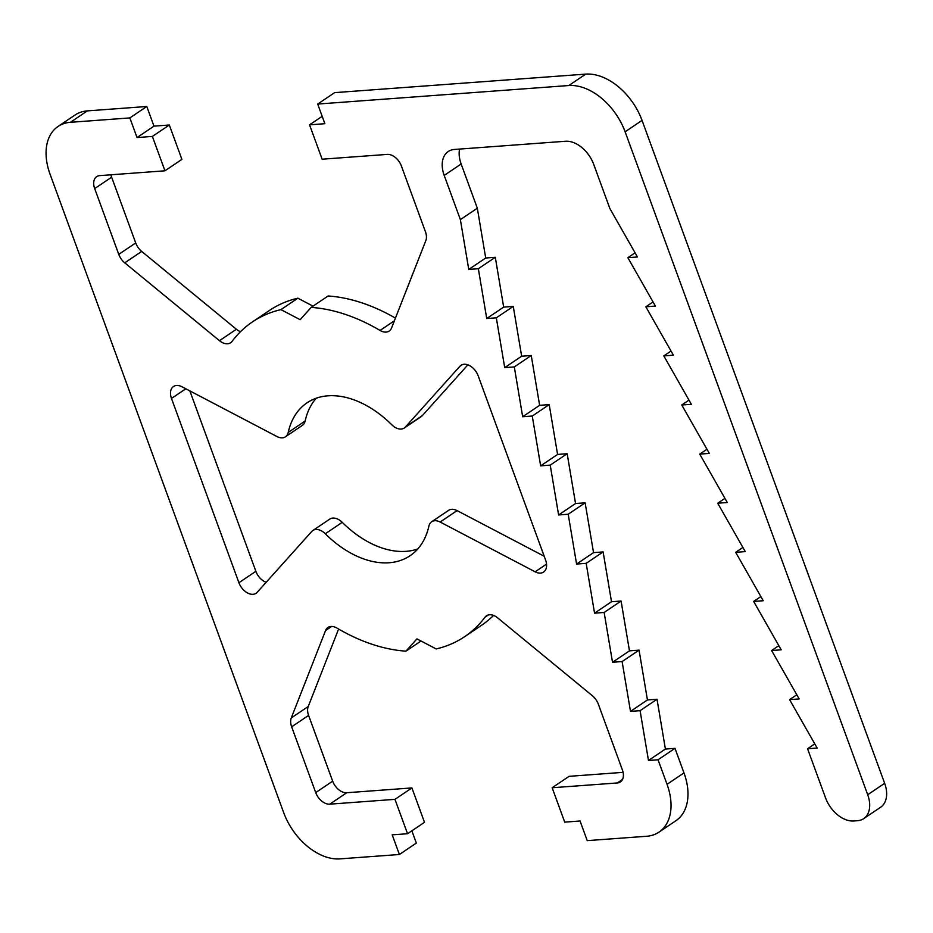 <?xml version="1.0" encoding="UTF-8"?>
<svg xmlns="http://www.w3.org/2000/svg" width="933" height="933" viewBox="0 0 933 933"><rect width="100%" height="100%" fill="white"/><g stroke="black" fill="none" stroke-linecap="round" stroke-linejoin="round"><path stroke-width="1.4" d="M459.572 149.07A27.115 17.82 -124 0 0 461.147 163.998L477.323 208.199L485.708 258.009L495.295 257.298L503.68 307.109L513.267 306.409L521.652 356.219L531.239 355.508L539.624 405.319L549.199 404.619L557.584 454.429L567.171 453.718L575.556 503.528L585.143 502.829L593.528 552.639L603.115 551.928L611.5 601.738L621.086 601.039L629.472 650.849L639.058 650.138L647.444 699.948L657.019 699.249L665.404 749.059L674.991 748.348L683.982 772.909A54.231 35.652 56 0 1 675.947 820.702L659.001 832.119A54.231 35.652 56 0 1 646.662 836.26L587.242 840.645L580.058 820.993L564.722 822.125L552.149 787.755L617.319 782.95A13.563 8.91 -124 0 0 620.398 781.912A13.563 8.91 -124 0 0 622.404 769.97L598.345 704.193A13.563 8.91 -124 0 0 592.362 695.726L497.639 617.868A13.563 8.91 -124 0 0 486.455 615.815A13.563 8.91 -124 0 0 484.997 617.203A189.807 124.777 56 0 1 464.634 636.679A189.807 124.777 56 0 1 436.166 648.936L416.946 638.872L405.925 651.164A189.807 124.777 56 0 1 337.035 628.119A13.563 8.91 -124 0 0 327.915 627.512A13.563 8.91 -124 0 0 325.547 630.568L291.283 717.932A13.563 8.91 -124 0 0 291.656 726.819L315.716 792.595A13.563 8.91 -124 0 0 329.792 804.164L394.962 799.348L407.546 833.729L392.21 834.86L399.394 854.5L339.974 858.885A54.231 35.652 56 0 1 283.667 812.608L50.067 174.238A54.231 35.652 56 0 1 58.091 126.433A54.231 35.652 56 0 1 70.43 122.305L129.85 117.92L137.034 137.559L152.371 136.428L164.954 170.809L99.784 175.614A13.563 8.91 -124 0 0 96.694 176.64A13.563 8.91 -124 0 0 94.688 188.594L118.759 254.359A13.563 8.91 -124 0 0 124.742 262.838L219.465 340.685A13.563 8.91 -124 0 0 230.638 342.749A13.563 8.91 -124 0 0 232.095 341.361A189.807 124.777 56 0 1 252.47 321.885A189.807 124.777 56 0 1 280.938 309.628L300.146 319.692L311.179 307.389A189.807 124.777 56 0 1 380.058 330.445A13.563 8.91 -124 0 0 389.178 331.052A13.563 8.91 -124 0 0 391.557 327.996L425.81 240.632A13.563 8.91 -124 0 0 425.448 231.734L401.377 165.969A13.563 8.91 -124 0 0 387.3 154.4L322.13 159.205L309.546 124.835L324.882 123.704L317.698 104.064L568.803 85.533A54.231 35.652 56 0 1 625.11 131.81L867.702 794.741A27.115 17.82 56 0 1 863.69 818.638A27.115 17.82 56 0 1 857.52 820.702L853.683 820.982A27.115 17.82 56 0 1 825.53 797.843L807.558 748.744L817.145 748.033L789.586 699.633L799.173 698.934L771.626 650.534L781.201 649.823L753.654 601.423L763.229 600.724L735.682 552.324L745.269 551.613L717.71 503.214L727.297 502.514L699.738 454.114L709.325 453.403L681.766 405.004L691.353 404.292L663.806 355.905L673.381 355.193L645.834 306.794L655.409 306.082L627.862 257.695L637.449 256.983L609.89 208.584L593.715 164.395A27.115 17.82 -124 0 0 565.561 141.256L454.394 149.455A27.115 17.82 -124 0 0 448.225 151.519A27.115 17.82 -124 0 0 444.201 175.416L460.377 219.617L468.763 269.427L478.349 268.716L486.734 318.526L496.321 317.826L504.706 367.637L514.293 366.926L522.678 416.736L532.265 416.036L540.65 465.847L550.225 465.135L558.61 514.958L568.197 514.246L576.582 564.057L586.169 563.345L594.554 613.168L604.141 612.456L612.526 662.267L622.113 661.555L630.498 711.378L640.085 710.666L648.47 760.477L658.045 759.777L667.037 784.326A54.231 35.652 56 0 1 659.001 832.119M552.149 787.755L569.083 776.338L623.092 772.349M493.545 615.442A189.807 124.777 56 0 1 481.58 625.262L464.634 636.679M338.609 629.04L308.228 706.514A13.563 8.91 -124 0 0 308.59 715.401L332.661 781.166A13.563 8.91 -124 0 0 346.738 792.735L411.908 787.93L424.492 822.3L407.546 833.729M411.861 830.825L416.34 843.082L399.394 854.5M58.091 126.433L75.037 115.016A54.231 35.652 56 0 1 87.375 110.887L146.796 106.502L153.98 126.142L169.316 125.01L181.9 159.38L164.954 170.809M110.945 174.786A13.563 8.91 -124 0 0 111.633 177.177L135.705 242.942A13.563 8.91 -124 0 0 141.688 251.42L236.399 329.267A13.563 8.91 -124 0 0 240.492 331.705M252.47 321.885L269.404 310.467A189.807 124.777 56 0 1 297.872 298.198L313.033 306.141M311.179 307.389L328.113 295.971A189.807 124.777 56 0 1 395.429 318.106M317.698 104.064L334.644 92.647L585.749 74.115A54.231 35.652 56 0 1 642.044 120.392L884.647 783.312A27.115 17.82 56 0 1 880.635 807.22L863.69 818.638M417.809 548.931A92.192 60.61 56 0 1 342.236 522.34A13.563 8.91 -124 0 0 329.769 519.11L312.823 530.539A13.563 8.91 -124 0 0 311.715 531.495L257.193 592.303A13.563 8.91 56 0 1 256.085 593.271A13.563 8.91 56 0 1 238.918 582.728L171.485 398.449A13.563 8.91 56 0 1 173.491 386.507A13.563 8.91 56 0 1 181.97 386.763L276.961 436.539A13.563 8.91 -124 0 0 285.44 436.796A13.563 8.91 -124 0 0 288.215 432.434A92.192 60.61 56 0 1 307.027 402.834A92.192 60.61 56 0 1 391.802 424.795A13.563 8.91 -124 0 0 404.269 428.025A13.563 8.91 -124 0 0 405.377 427.057L459.911 366.261A13.563 8.91 56 0 1 461.007 365.293A13.563 8.91 56 0 1 478.174 375.824L545.607 560.103A13.563 8.91 56 0 1 543.601 572.057A13.563 8.91 56 0 1 535.122 571.801L440.131 522.025A13.563 8.91 -124 0 0 431.652 521.769A13.563 8.91 -124 0 0 428.888 526.119A92.192 60.61 56 0 1 410.077 555.73A92.192 60.61 56 0 1 325.29 533.769A13.563 8.91 -124 0 0 312.823 530.539M544.207 556.255L457.077 510.608A13.563 8.91 -124 0 0 448.598 510.351L431.652 521.769M404.269 428.025L421.215 416.608A13.563 8.91 -124 0 0 422.322 415.64L467.876 364.838M285.44 436.796L302.385 425.366A13.563 8.91 -124 0 0 305.149 421.016A92.192 60.61 56 0 1 316.229 398.216M266.162 582.297A13.563 8.91 56 0 1 255.864 571.311L189.842 390.88M477.323 208.199L460.377 219.617M485.708 258.009L468.763 269.427M495.295 257.298L478.349 268.716M503.68 307.109L486.734 318.526M513.267 306.409L496.321 317.826M521.652 356.219L504.706 367.637M531.239 355.508L514.293 366.926M539.624 405.319L522.678 416.736M549.199 404.619L532.265 416.036M557.584 454.429L540.65 465.847M567.171 453.718L550.225 465.135M575.556 503.528L558.61 514.958M585.143 502.829L568.197 514.246M593.528 552.639L576.582 564.057M603.115 551.928L586.169 563.345M611.5 601.738L594.554 613.168M621.086 601.039L604.141 612.456M629.472 650.849L612.526 662.267M639.058 650.138L622.113 661.555M647.444 699.948L630.498 711.378M657.019 699.249L640.085 710.666M665.404 749.059L648.47 760.477M674.991 748.348L658.045 759.777M421.016 640.994L405.925 651.164M411.908 787.93L394.962 799.348M146.796 106.502L129.85 117.92M153.98 126.142L137.034 137.559M169.316 125.01L152.371 136.428M297.872 298.198L280.938 309.628M322.188 116.322L309.546 124.835M814.777 743.881L807.558 748.744M796.805 694.77L789.586 699.633M778.833 645.671L771.626 650.534M760.873 596.56L753.654 601.423M742.901 547.461L735.682 552.324M724.929 498.35L717.71 503.214M706.957 449.251L699.738 454.114M688.986 400.14L681.766 405.004M671.014 351.03L663.806 355.905M653.053 301.93L645.834 306.794M635.081 252.82L627.862 257.695M461.147 163.998L444.201 175.416M683.982 772.909L667.037 784.326M622.521 779.44L617.319 782.95M488.297 614.987L484.997 617.203M331.647 626.451L325.547 630.568M308.228 706.514L291.283 717.932M308.59 715.401L291.656 726.819M332.661 781.166L315.716 792.595M346.738 792.735L329.792 804.164M87.375 110.887L70.43 122.305M111.633 177.177L94.688 188.594M135.705 242.942L118.759 254.359M141.688 251.42L124.742 262.838M236.399 329.267L219.465 340.685M394.379 320.8L380.058 330.445M585.749 74.115L568.803 85.533M642.044 120.392L625.11 131.81M884.647 783.312L867.702 794.741M342.236 522.34L325.29 533.769M255.864 571.311L238.918 582.728M185.83 388.781L171.485 398.449M305.149 421.016L288.215 432.434M422.322 415.64L405.377 427.057M462.325 364.628L459.911 366.261M546.551 564.103L535.122 571.801M457.077 510.608L440.131 522.025"/></g></svg>
